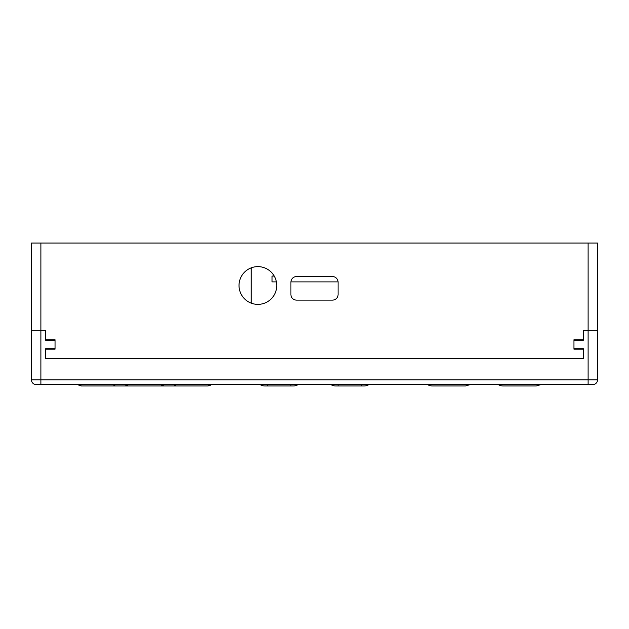 <?xml version="1.0" encoding="UTF-8"?>
<svg xmlns="http://www.w3.org/2000/svg" width="629" height="629" viewBox="0 0 629 629"><rect width="100%" height="100%" fill="white"/><g stroke="black" fill="none" stroke-linecap="round" stroke-linejoin="round"><path stroke-width="0.94" d="M338.08 281.894L290.92 281.894M274.228 276.06L272.043 276.06L272.043 281.894L276.414 281.894M164.531 384.563L161.181 385.962L164.531 384.563M125.022 384.767L128.159 385.962L125.022 384.767L128.159 385.962L126.484 384.563M162.856 384.563L161.197 385.962L128.119 385.962M211.305 384.563L207.955 385.962L211.305 384.563M173.832 384.563L175.711 385.962L175.019 384.563M209.63 384.563L207.955 385.962L175.711 385.962L207.987 385.962M159.2 385.962L175.711 385.962M144.686 385.962L161.197 385.962L164.625 384.461M114.336 384.563L113.645 385.962L81.393 385.962L78.051 384.563L81.393 385.962L79.718 384.563M77.988 384.5L81.385 385.962L130.156 385.962L113.645 385.962L115.516 384.563M293.271 385.962A9.435 9.435 0 0 0 298.209 384.563A9.435 9.435 0 0 1 293.271 385.962L264.966 385.962A9.435 9.435 0 0 1 260.029 384.563A9.435 9.435 0 0 0 264.966 385.962M364.034 385.962A9.435 9.435 0 0 0 368.971 384.563A9.435 9.435 0 0 1 364.034 385.962L335.729 385.962A9.435 9.435 0 0 1 330.791 384.563A9.435 9.435 0 0 0 335.729 385.962M432.438 385.962L465.46 385.962L432.438 385.962A9.435 9.435 0 0 1 427.5 384.563M503.2 385.962L536.222 385.962L503.2 385.962A9.435 9.435 0 0 1 498.262 384.563A9.435 9.435 0 0 0 503.2 385.962M36.167 384.563L592.832 384.563A4.718 4.718 0 0 0 597.55 379.845L597.55 330.311L588.115 330.311L597.55 330.311L597.55 243.038L588.115 243.038L588.115 379.845L31.45 379.845A4.718 4.718 0 0 0 36.167 384.563M597.55 379.845L588.115 379.845L588.115 384.563L40.885 384.563L40.885 330.311L31.45 330.311L31.45 379.845M59.755 384.563L442.423 384.563M580.567 384.563L569.245 384.563L580.567 384.563M479.377 384.563L513.185 384.563M550.139 384.563L569.245 384.563M583.398 330.311L588.115 330.311L583.398 330.311L583.398 339.746L573.962 339.746L573.962 349.181L583.398 349.181L583.398 358.616L583.398 348.71L573.962 348.71L573.962 340.218L583.398 340.218L583.398 330.311M45.602 358.616L583.398 358.616L45.602 358.616L45.602 348.71L55.038 348.71L55.038 340.218L45.602 340.218L45.602 330.311L40.885 330.311L40.885 243.038L31.45 243.038L31.45 330.311L45.602 330.311L45.602 339.746L55.038 339.746L55.038 349.181L45.602 349.181L45.602 358.616M420.172 384.563L419.229 384.563M474.895 384.563L455.475 384.563L474.895 384.563M490.934 384.563L489.991 384.563M526.237 384.563L549.431 384.563M385.262 384.563L388.565 384.563M240.435 384.563L243.738 384.563M276.76 285.495A18.87 18.87 0 0 1 248.455 301.841A18.87 18.87 0 0 1 248.455 269.157A18.87 18.87 0 0 1 276.76 285.495M40.885 243.038L588.115 243.038M338.087 282.193L338.087 294.458A5.661 5.661 0 0 1 332.427 300.119L296.573 300.119A5.661 5.661 0 0 1 290.913 294.458L290.913 282.193A5.661 5.661 0 0 1 296.573 276.532L332.427 276.532A5.661 5.661 0 0 1 338.087 282.193M597.55 330.311L597.55 243.038M290.913 384.563L290.913 385.962M267.325 384.563L267.325 385.962M361.675 384.563L361.675 385.962M338.087 384.563L338.087 385.962M124.739 384.492L128.159 385.962M210.573 385.16L207.955 385.962M78.798 385.176L80.268 385.821M470.39 384.563L465.46 385.962L470.39 384.563M541.152 384.563L536.222 385.962L541.152 384.563M251.168 303.131L251.168 267.868"/></g></svg>
